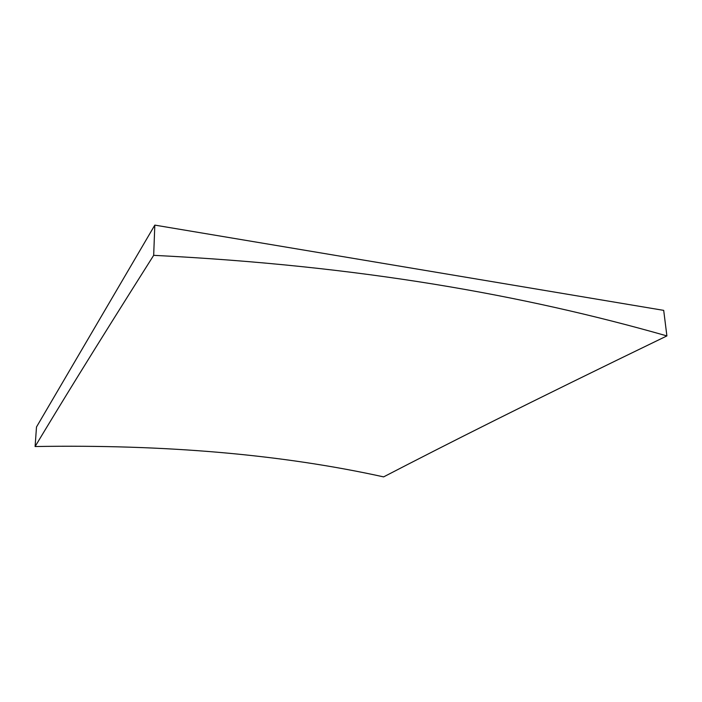 <?xml version="1.0" encoding="UTF-8"?>
<svg xmlns="http://www.w3.org/2000/svg" width="702" height="702" viewBox="0 0 702 702"><rect width="100%" height="100%" fill="white"/><g stroke="black" fill="none" stroke-linecap="round" stroke-linejoin="round"><path stroke-width="1.05" d="M383.617 476.886C281.914 454.466 165.742 444.34 35.1 446.533C60.039 405.098 90.058 355.896 153.677 255.335C361.039 265.716 524.087 295.209 666.9 335.916C524.113 405.019 446.525 444.305 383.617 476.886M153.677 255.335L154.817 225.114L663.697 310.372L666.9 335.916M154.817 225.114L36.495 426.991L35.1 446.533"/></g></svg>
